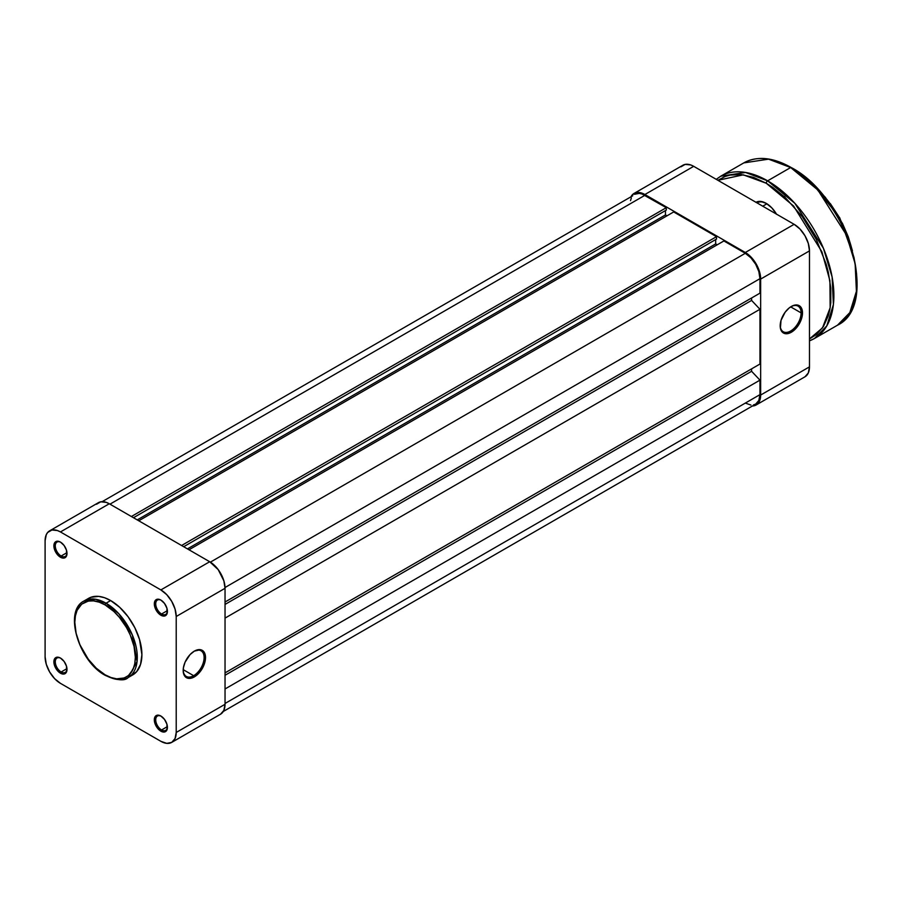 <?xml version="1.0" encoding="UTF-8"?>
<svg xmlns="http://www.w3.org/2000/svg" width="902" height="902" viewBox="0 0 902 902"><rect width="100%" height="100%" fill="white"/><g stroke="black" fill="none" stroke-linecap="round" stroke-linejoin="round"><path stroke-width="1.35" d="M193.648 675.688A14.793 8.546 120 0 0 204.111 657.772A14.793 8.546 120 0 0 193.998 651.334A14.793 8.546 -60 0 1 201.045 650.793A14.793 8.546 -60 0 1 203.311 662.654A14.793 8.546 -60 0 1 193.648 675.688L183.207 669.656L193.648 675.688A14.793 8.546 -60 0 1 186.252 676.421A14.793 8.546 -60 0 1 183.196 670.039A14.793 8.546 120 0 0 193.648 675.688L194.347 676.895L193.648 675.688M194.347 651.12A15.785 9.11 -60 0 1 205.509 657.569A15.785 9.11 -60 0 1 194.347 676.895L200.548 671.144L203.626 665.811L205.295 660.208L204.653 653.127L203.626 651.492L200.548 649.722L194.347 651.12L190.074 654.57L185.068 662.203L183.399 667.818L183.399 672.847L186.455 677.673L190.074 678.383L194.347 676.895A15.785 9.11 -60 0 1 183.185 670.457A15.785 9.11 -60 0 1 194.347 651.131A15.785 9.11 -60 0 1 194.347 651.12L193.648 651.526M161.232 600.292A8.287 4.781 -120 0 0 155.719 604.047A8.287 4.781 -120 0 0 161.571 614.003L160.872 615.209A9.268 5.356 60 0 1 154.321 603.855A9.268 5.356 60 0 1 160.872 600.067L158.369 599.199L155.426 600.281L154.445 602.446L154.817 607.035L156.238 610.316L159.598 614.33L164.514 616.032L166.926 614.037L166.926 608.241L164.514 603.449L160.872 600.067A9.268 5.356 60 0 1 167.422 611.421A9.268 5.356 60 0 1 160.872 615.209L161.571 614.003A8.287 4.781 60 0 1 156.159 606.696A8.287 4.781 60 0 1 157.422 600.056A8.287 4.781 60 0 1 161.232 600.292M161.232 716.256A8.287 4.781 -120 0 0 155.719 720.021A8.287 4.781 -120 0 0 161.571 729.966L160.872 731.172A9.268 5.356 60 0 1 154.321 719.819A9.268 5.356 60 0 1 160.872 716.03L157.23 715.207L155.426 716.256L154.445 718.42L154.817 723.009L158.369 729.154L162.146 731.77L164.514 731.996L166.926 730L166.926 724.205L164.514 719.413L160.872 716.03A9.268 5.356 60 0 1 167.422 727.384A9.268 5.356 60 0 1 160.872 731.172L161.571 729.966A8.287 4.781 60 0 1 156.159 722.66A8.287 4.781 60 0 1 157.422 716.03A8.287 4.781 60 0 1 161.232 716.256M60.806 658.268A8.287 4.781 -120 0 0 55.281 662.034A8.287 4.781 -120 0 0 61.144 671.979L60.445 673.196A9.268 5.356 60 0 1 53.883 661.842A9.268 5.356 60 0 1 60.445 658.054L57.931 657.175L54.988 658.268L53.883 661.842L54.391 665.022L57.931 671.167L60.445 673.196L64.087 674.019L66.5 672.013L66.5 666.217L64.087 661.425L60.445 658.054A9.268 5.356 60 0 1 66.996 669.408A9.268 5.356 60 0 1 60.445 673.196L61.144 671.979A8.287 4.781 60 0 1 55.732 664.684A8.287 4.781 60 0 1 56.995 658.043A8.287 4.781 60 0 1 60.806 658.268M60.806 542.305A8.287 4.781 -120 0 0 55.281 546.071A8.287 4.781 -120 0 0 61.144 556.015L60.445 557.222A9.268 5.356 60 0 1 53.883 545.868A9.268 5.356 60 0 1 60.445 542.091L57.931 541.211L54.988 542.305L53.883 545.868L54.391 549.059L57.931 555.204L61.719 557.819L64.087 558.056L66.5 556.049L66.5 550.254L64.087 545.462L60.445 542.091A9.268 5.356 60 0 1 66.996 553.445A9.268 5.356 60 0 1 60.445 557.222L61.144 556.015A8.287 4.781 60 0 1 55.732 548.72A8.287 4.781 60 0 1 56.995 542.079A8.287 4.781 60 0 1 60.806 542.305M66.962 552.655L61.144 556.015L66.962 552.655M66.962 668.619L61.144 671.979L66.962 668.619M167.389 726.606L161.571 729.966L167.389 726.606M167.389 610.643L161.571 614.003L167.389 610.643M105.083 604.904C113.934 608.602 134.939 631.22 135.345 657.321C134.939 682.961 113.934 681.314 105.083 674.797A1.376 0.801 120 0 0 105.365 675.429A1.376 0.801 -60 0 1 105.083 674.797L96.288 668.224L88.261 659.204L79.906 644.738L76.118 633.272L74.81 622.38L75.396 615.897L77.11 610.327L81.676 604.171L88.261 601.082L93.492 600.879L99.175 602.164L105.083 604.904L113.866 611.477L119.346 617.261L126.483 627.499L130.249 634.963L134.048 646.43L135.345 657.321L134.77 663.804L133.045 669.374L128.479 675.53L124.284 677.954L116.662 678.834L110.98 677.537L105.083 674.797C96.221 671.099 75.227 648.482 74.81 622.38C75.227 596.741 96.221 598.387 105.083 604.904A1.376 0.801 -60 0 1 106.053 603.212A1.376 0.801 120 0 0 105.083 604.904M128.152 677.56L137.07 661.561L132.357 635.008L118.884 613.8L106.053 603.212A44.187 25.515 60 0 1 134.917 642.145A44.187 25.515 60 0 1 128.152 677.56A44.187 25.515 60 0 1 106.053 675.361A1.376 0.801 -60 0 1 105.365 675.429C117.17 680.469 124.769 681.179 128.152 677.56L132.752 674.899A44.187 25.515 -120 0 0 139.528 639.484A44.187 25.515 -120 0 0 110.653 600.552L106.053 603.212L110.653 600.552L104.564 597.722L98.701 596.391L90.831 597.293L86.502 599.796M220.539 714.215A21.693 12.527 -120 0 0 225.038 704.282L176.217 732.458L176.217 616.494L225.038 588.307L225.038 704.282L176.217 732.458A21.693 12.527 60 0 1 171.718 742.391L166.746 743.361L160.872 741.32L60.445 683.344L54.571 678.597L49.599 671.889L46.273 664.222L45.1 656.769L45.1 540.794L46.273 534.694L47.682 532.451L51.921 530.004L57.446 530.556L60.445 531.943L160.872 589.919L166.746 594.655L171.718 601.375L175.044 609.042L176.217 616.494L176.217 732.458L175.044 738.569L171.718 742.391L220.539 714.215L223.865 710.381L225.038 704.282L225.038 588.307L223.865 580.854L218.216 569.647L209.692 561.732L109.266 503.756L106.267 502.369L100.742 501.816L96.503 504.263M130.474 675.959L136.642 671.674L140.554 664.368L141.907 654.672L139.528 639.484L134.815 627.691L128.016 616.652L119.729 607.339L110.653 600.552A44.187 25.515 -120 0 0 88.565 598.364L83.965 601.025A44.187 25.515 60 0 1 106.053 603.212L95.635 599.255L83.965 601.025C63.377 611.026 78.835 661.594 105.365 675.429M209.692 561.732L109.266 503.756L60.445 531.943L160.872 589.919L209.692 561.732L160.872 589.919A21.693 12.527 60 0 1 176.217 616.494L225.038 588.307A21.693 12.527 -120 0 0 209.692 561.732M49.599 530.861L98.408 502.673A21.693 12.527 -120 0 1 109.266 503.756L60.445 531.943A21.693 12.527 60 0 0 49.599 530.861A21.693 12.527 60 0 0 45.1 540.794L45.1 656.769A21.693 12.527 60 0 0 60.445 683.344L160.872 741.32A21.693 12.527 60 0 0 171.718 742.391M167.422 611.004A8.287 4.781 60 0 1 165.709 614.409A8.287 4.781 60 0 1 161.571 614.003A8.287 4.781 -120 0 0 167.422 611.004M167.422 726.967A8.287 4.781 60 0 1 165.709 730.372A8.287 4.781 60 0 1 161.571 729.966A8.287 4.781 -120 0 0 167.422 726.967M66.985 668.991A8.287 4.781 60 0 1 65.282 672.396A8.287 4.781 60 0 1 61.144 671.979A8.287 4.781 -120 0 0 66.985 668.991M66.985 553.016A8.287 4.781 60 0 1 65.282 556.433A8.287 4.781 60 0 1 61.144 556.015A8.287 4.781 -120 0 0 66.985 553.016M644.885 195.317A20.712 11.963 -120 0 0 634.523 194.291L639.281 193.378L642.021 193.998L666.296 207.685L131.376 516.519L666.296 207.685L666.296 210.098L133.462 517.725L666.296 210.098L666.296 207.685L644.885 195.317L109.965 504.162L644.885 195.317M665.462 210.583L665.462 214.935L137.228 519.902L665.462 214.935L666.995 215.815L665.462 214.935L665.462 210.583M138.761 520.781L673.693 211.947L716.504 236.674L181.584 545.507L716.504 236.674L716.504 239.086L183.681 546.713L716.504 239.086L716.504 236.674L673.693 211.947L138.761 520.781M715.669 239.571L715.669 243.923L187.447 548.89L715.669 243.923L717.203 244.803L715.669 243.923L715.669 239.571M188.98 549.78L723.9 240.947L745.311 253.304L210.369 562.149L745.311 253.304L750.915 257.825L755.673 264.241L758.841 271.558L759.958 278.673A20.712 11.963 -120 0 0 745.311 253.304L723.9 240.947L188.98 549.78M225.015 587.518L759.958 278.673L225.015 587.518M225.038 602.006L759.958 293.161L759.958 278.673L759.958 293.161L225.038 602.006M751.591 297.998L751.591 300.411L225.038 604.419L751.591 300.411L759.958 309.273L225.038 618.107L759.958 309.273L759.958 364.036L759.958 309.273L751.591 300.411L751.591 297.998M225.038 672.869L759.958 364.036L225.038 672.869M225.038 675.282L751.591 371.286L751.591 368.862L751.591 371.286L759.958 380.137L225.038 688.97L759.958 380.137L759.958 394.636L759.958 380.137L751.591 371.286L225.038 675.282M225.038 703.47L759.958 394.636L225.038 703.47M223.279 711.486L755.673 404.119A20.712 11.963 -120 0 0 759.958 394.636L758.841 400.465L755.673 404.119L753.452 404.942M630.521 200.639L631.355 197.944M632.708 195.802L102.14 501.67M750.915 405.043L745.311 403.093M801.111 312.893A14.793 8.546 120 0 0 790.986 306.669A14.793 8.546 -60 0 1 798.044 306.128A14.793 8.546 -60 0 1 801.111 312.893L790.671 306.872L801.111 312.893A14.793 8.546 -60 0 1 794.651 327.787A14.793 8.546 -60 0 1 783.252 331.744A14.793 8.546 -60 0 1 780.185 325.374A14.793 8.546 120 0 0 790.817 330.921A14.793 8.546 120 0 0 801.111 312.893L802.498 312.893L801.111 312.893M780.185 325.78A15.785 9.11 -60 0 1 791.347 306.454A15.785 9.11 -60 0 1 802.498 312.893L801.652 308.461L800.615 306.827L797.537 305.045L793.523 305.44L789.16 307.954L785.146 312.205L781.031 320.357L780.399 328.17L782.068 331.857L783.455 333.007L787.074 333.706L793.523 330.718L797.537 326.479L800.615 321.146L802.498 312.893A15.785 9.11 -60 0 1 791.347 332.229A15.785 9.11 -60 0 1 780.185 325.78M634.038 193.445A21.693 12.527 60 0 1 644.885 194.516L693.706 166.329L644.885 194.516L745.311 252.492L794.132 224.316L693.706 166.329A21.693 12.527 -120 0 0 682.859 165.258L634.038 193.445A21.693 12.527 60 0 0 631.299 196.162L634.038 193.445L636.361 192.577L641.886 193.129L644.885 194.516L745.311 252.492L751.186 257.239L756.158 263.948L759.484 271.615L760.657 279.079L809.477 250.891L809.477 366.855A21.693 12.527 -120 0 1 804.979 376.788L808.305 372.954L809.477 366.855L809.477 250.891L808.305 243.439L804.979 235.76L800.006 229.052L794.132 224.316L693.706 166.329L690.707 164.942L685.182 164.389L680.942 166.836M760.657 279.079L760.657 395.042L760.363 398.323L758.075 403.386L756.158 404.975L752.437 405.99A21.693 12.527 60 0 0 756.158 404.975A21.693 12.527 60 0 0 760.657 395.042L760.657 279.079L809.477 250.891A21.693 12.527 -120 0 0 794.132 224.316L745.311 252.492A21.693 12.527 60 0 1 760.657 279.079M809.477 366.855L760.657 395.042L809.477 366.855M766.914 203.784L762.754 206.197L766.914 203.784M818.17 189.758L836.842 213.684L851.42 247.351A78.902 45.551 -120 0 0 818.17 189.758M791.347 167.941A0.981 0.575 120 0 0 790.648 167.535L817.843 189.984L846.426 234.971L855.141 263.745L856.415 291.267L849.831 312.599L837.496 325.194A93.695 54.097 -120 0 0 851.86 250.102A93.695 54.097 -120 0 0 790.648 167.535L767.625 180.828A1.973 1.139 120 0 0 766.238 183.241L793.557 205.983L821.891 251.805L829.919 280.736L830.156 307.74L822.5 327.877L809.477 338.927L816.378 334.597L823.436 326.468L828.307 315.711L829.851 309.476L830.787 302.745L830.787 288.065L828.307 272.235L826.153 264.072L816.378 239.571L802.273 216.672L785.067 197.335L772.597 187.278L766.238 183.241A1.973 1.139 -60 0 1 767.625 180.828A93.695 54.097 60 0 1 828.837 263.395A93.695 54.097 60 0 1 814.483 338.475L826.818 325.893L833.403 304.549L832.118 277.038L823.413 248.264L794.831 203.277L767.625 180.828L790.648 167.535A93.695 54.097 -120 0 0 743.8 162.901L768.56 159.158L790.648 167.535A0.981 0.575 -60 0 1 791.347 167.941M757.071 202.803A19.731 11.388 60 0 1 766.587 203.581A19.731 11.388 -120 0 0 756.97 202.86L759.529 201.383M755.989 202.285A20.712 11.963 60 0 1 766.238 203.378L760.634 201.428L755.876 202.352M809.477 340.821L814.483 338.475A93.695 54.097 60 0 1 809.477 340.809M717.891 180.299L725.084 176.488L730.203 175.056L741.41 174.616L753.576 177.378L766.238 183.241L743.293 174.841L717.891 180.299M776.588 214.304L771.841 207.9L766.238 203.378A20.712 11.963 60 0 1 776.487 214.124M716.244 179.34L720.777 176.183A93.695 54.097 60 0 1 767.625 180.828L745.548 172.451L720.777 176.183L743.8 162.901C757.128 155.708 772.913 157.23 791.133 167.49C847.7 196.749 880.239 305.158 837.496 325.194L814.483 338.475M856.9 281.492L856.584 273.892L854.081 257.882L849.154 241.341L842.017 224.88M837.699 216.875L827.765 201.721M822.241 194.719L810.368 182.193L797.763 172.011M852.435 250.779L848.297 236.876L842.299 223.042M838.668 216.311L830.325 203.581M825.68 197.696L815.701 187.165M784.796 196.704L783.849 196.23M790.648 306.86L791.347 306.454M804.979 376.788L756.158 404.975M813.356 184.752L839.728 217.799L853.935 257.262"/></g></svg>

